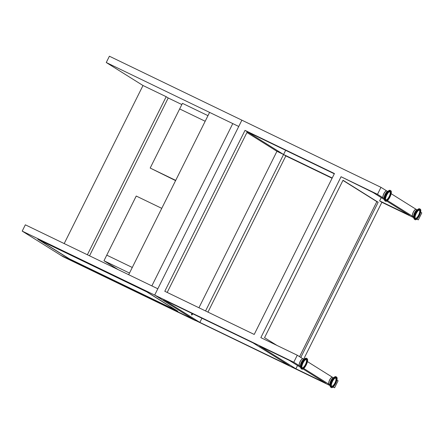 <?xml version="1.0" encoding="UTF-8"?>
<svg xmlns="http://www.w3.org/2000/svg" width="444" height="444" viewBox="0 0 444 444"><rect width="100%" height="100%" fill="white"/><g stroke="black" fill="none" stroke-linecap="round" stroke-linejoin="round"><path stroke-width="0.67" d="M232.778 123.593L209.596 112.399L128.671 274.708L157.82 288.778L241.88 120.174L109.402 56.216L106.26 62.515L238.739 126.473L232.778 123.593L151.859 285.897L232.778 123.593M89.533 255.811L168.221 97.98L166.184 96.703L142.996 85.509L64.191 243.573M166.184 96.703L87.374 254.767M168.221 97.98L181.846 104.556M142.996 85.509L106.26 62.515M330.142 385.631L60.978 255.389L193.456 319.347L154.679 295.077L157.82 288.778L25.341 224.819L22.2 231.113L154.679 295.077L241.88 120.174L380.98 187.335L377.494 194.328L341.064 176.74L260.839 337.645L297.269 355.233L293.784 362.232L300.682 366.55M177.894 311.266L147.053 291.963L37.762 239.194L68.598 258.502L177.894 311.266M293.784 362.232L154.679 295.077L195.499 320.624L63.02 256.665L22.2 231.113M146.403 291.697L39.094 239.888L69.253 258.769L176.562 310.572L146.42 291.658M192.685 313.747A1.171 0.4 -64.2 0 1 192.518 314.141A1.171 0.4 -64.2 0 1 191.569 314.851A1.171 0.4 -64.2 0 1 191.836 313.714A1.171 0.4 -64.2 0 1 192.002 313.42M191.575 314.48L192.219 313.525M285.653 150.316L283.566 154.501L285.831 155.922L207.959 312.115M332.223 177.994L283.566 154.501L205.561 310.961M245.016 130.37L164.791 291.275L254.212 334.449L334.437 173.543L245.016 130.37L283.566 154.501L276.939 151.304L198.934 307.759M334.31 173.804L247.286 131.79L167.188 292.435M332.09 178.255L285.831 155.922M201.942 318.215L199.85 322.405L163.57 299.694L252.991 342.862L289.277 365.579L199.85 322.405M303.052 368.981L325.707 383.166L295.898 368.775L259.618 346.065L289.427 360.456L300.682 367.499M333.216 386.918L334.598 387.784L333.067 387.046M303.735 368.465L330.164 385.004M416.927 219.014L418.315 219.88L421.8 212.887L420.623 212.149M418.315 219.88L416.783 219.142M413.852 217.727L381.879 202.292L303.679 359.141M334.598 387.784L338.089 380.786L336.913 380.053M416.15 209.346L391.147 193.695M386.669 190.892L380.98 187.335M246.925 132.512L276.939 151.304M381.235 197.619L379.614 200.871L381.879 202.292M386.763 201.082L409.418 215.262L379.614 200.871M341.064 176.74L373.138 192.552L384.399 199.6M377.494 194.328L384.399 198.651M387.446 200.56L413.875 217.105M332.434 377.25L307.431 361.599M302.958 358.796L297.269 355.233M297.524 365.523L295.898 368.775M300.804 357.448L378.171 202.264L343.023 180.264L264.546 337.673L276.862 345.382M299.55 356.665L376.851 201.626L342.951 180.408M376.851 201.626L378.171 202.264M161.755 208.358L136.236 196.037L106.76 255.15L132.279 267.471L106.76 255.15L103.968 260.75L118.154 269.63M103.968 260.75L129.487 273.071M207.97 115.662L182.451 103.341L179.659 108.935L205.178 121.256L179.659 108.935L150.183 168.054L175.707 180.375M175.585 180.608L150.183 168.054M416.239 213.486A5.084 1.732 -64.2 0 1 418.448 210.395A5.084 1.732 -64.2 0 1 420.374 210.684A5.084 1.732 -64.2 0 1 419.164 215.379A5.084 1.732 -64.2 0 1 416.328 218.914A5.084 1.732 -64.2 0 1 415.001 217.532A5.084 1.732 -64.2 0 1 416.239 213.486M415.023 217.221A4.407 1.499 115.8 0 0 415.395 218.209A4.407 1.499 115.8 0 0 418.637 215.09A4.407 1.499 115.8 0 0 419.702 211.139A4.407 1.499 115.8 0 0 418.22 210.606M419.386 215.523A5.866 1.998 -64.2 0 1 415.146 219.713A5.866 1.998 -64.2 0 1 416.011 213.342A5.866 1.998 -64.2 0 1 420.252 209.152A5.866 1.998 -64.2 0 1 419.386 215.523M386.757 195.033A5.084 1.732 -64.2 0 1 388.966 191.941A5.084 1.732 -64.2 0 1 390.898 192.23A5.084 1.732 -64.2 0 1 389.682 196.925A5.084 1.732 -64.2 0 1 386.852 200.46A5.084 1.732 -64.2 0 1 385.52 199.079A5.084 1.732 -64.2 0 1 386.757 195.033M385.547 198.768A4.407 1.499 115.8 0 0 385.919 199.756A4.407 1.499 115.8 0 0 389.155 196.637A4.407 1.499 115.8 0 0 390.221 192.685A4.407 1.499 115.8 0 0 388.739 192.152M389.91 197.069A5.866 1.998 -64.2 0 1 385.67 201.26A5.866 1.998 -64.2 0 1 386.53 194.888A5.866 1.998 -64.2 0 1 390.77 190.698A5.866 1.998 -64.2 0 1 389.91 197.069M332.512 381.413A5.084 1.732 -64.2 0 1 334.732 378.294A5.084 1.732 -64.2 0 1 336.663 378.582A5.084 1.732 -64.2 0 1 335.459 383.261A5.084 1.732 -64.2 0 1 332.623 386.813A5.084 1.732 -64.2 0 1 331.285 385.431A5.084 1.732 -64.2 0 1 332.512 381.413M331.313 385.126A4.407 1.499 115.8 0 0 331.69 386.119A4.407 1.499 115.8 0 0 334.931 382.978A4.407 1.499 115.8 0 0 335.986 379.032A4.407 1.499 115.8 0 0 334.504 378.504M335.686 383.4A5.866 1.998 -64.2 0 1 331.435 387.618A5.866 1.998 -64.2 0 1 332.284 381.268A5.866 1.998 -64.2 0 1 336.535 377.05A5.866 1.998 -64.2 0 1 335.686 383.4M303.03 362.959A5.084 1.732 -64.2 0 1 305.256 359.84A5.084 1.732 -64.2 0 1 307.181 360.128A5.084 1.732 -64.2 0 1 305.983 364.802A5.084 1.732 -64.2 0 1 303.141 368.359A5.084 1.732 -64.2 0 1 301.809 366.977A5.084 1.732 -64.2 0 1 303.03 362.959M301.831 366.672A4.407 1.499 115.8 0 0 302.209 367.665A4.407 1.499 115.8 0 0 305.455 364.524A4.407 1.499 115.8 0 0 306.504 360.578A4.407 1.499 115.8 0 0 305.028 360.051M306.205 364.946A5.866 1.998 -64.2 0 1 301.953 369.164A5.866 1.998 -64.2 0 1 302.808 362.815A5.866 1.998 -64.2 0 1 307.059 358.597A5.866 1.998 -64.2 0 1 306.205 364.946M417.293 209.895L416.222 209.374A3.913 1.332 115.8 0 0 413.392 212.171A3.913 1.332 115.8 0 0 412.82 216.422C412.093 215.878 412.248 214.446 413.297 212.132A3.757 1.276 -64.2 0 1 415.578 209.446M412.476 215.873A3.757 1.276 -64.2 0 1 413.309 212.138M413.897 216.916A3.913 1.332 -64.2 0 1 414.585 212.748A3.913 1.332 -64.2 0 1 417.277 209.912M415.146 219.713L414.752 219.525A5.866 1.998 -64.2 0 1 415.612 213.148A5.866 1.998 -64.2 0 1 419.852 208.958L420.252 209.152M383.916 193.717A3.913 1.332 115.8 0 0 383.339 197.969C382.611 197.425 382.772 195.993 383.821 193.678C385.237 191.353 386.208 190.437 386.741 190.92A3.913 1.332 115.8 0 0 383.916 193.717M383 197.419A3.757 1.276 -64.2 0 1 383.827 193.684M384.415 198.462A3.913 1.332 -64.2 0 1 385.109 194.294A3.913 1.332 -64.2 0 1 387.801 191.458L386.741 190.92M385.67 201.26L385.27 201.071A5.866 1.998 -64.2 0 1 386.136 194.7A5.866 1.998 -64.2 0 1 390.37 190.504L390.77 190.698M383.827 193.678A3.757 1.276 -64.2 0 1 386.102 190.992M329.67 380.092A3.913 1.332 115.8 0 0 329.104 384.321C328.377 383.783 328.538 382.362 329.576 380.047C331.019 377.694 331.995 376.773 332.506 377.278A3.913 1.332 115.8 0 0 329.67 380.092M328.765 383.777A3.757 1.276 -64.2 0 1 329.587 380.053A3.757 1.276 -64.2 0 1 331.868 377.35M330.181 384.82A3.913 1.332 -64.2 0 1 330.863 380.669A3.913 1.332 -64.2 0 1 333.566 377.811M331.435 387.618L331.035 387.429A5.866 1.998 -64.2 0 1 331.89 381.08A5.866 1.998 -64.2 0 1 336.141 376.862L336.535 377.05M300.194 361.638A3.913 1.332 115.8 0 0 299.628 365.867C298.901 365.329 299.056 363.908 300.1 361.594C301.543 359.24 302.519 358.319 303.03 358.824A3.913 1.332 115.8 0 0 300.194 361.638M299.284 365.323A3.757 1.276 -64.2 0 1 300.105 361.599A3.757 1.276 -64.2 0 1 302.386 358.896M300.705 366.367A3.913 1.332 -64.2 0 1 301.387 362.21A3.913 1.332 -64.2 0 1 304.084 359.357M301.953 369.164L301.559 368.975A5.866 1.998 -64.2 0 1 302.408 362.626A5.866 1.998 -64.2 0 1 306.66 358.408L307.059 358.597M413.891 216.938L412.82 216.422M414.752 219.525C414.047 218.415 412.776 218.959 415.184 212.965C417.299 209.485 418.853 208.147 419.852 208.958M413.297 212.132C414.718 209.807 415.689 208.891 416.222 209.374M384.415 198.485L383.339 197.969M385.27 201.071C384.571 199.961 383.3 200.499 385.708 194.511C387.817 191.031 389.371 189.693 390.37 190.504M330.181 384.843L329.104 384.321M331.035 387.429C330.33 386.319 329.076 386.841 331.463 380.891C333.577 377.394 335.137 376.051 336.141 376.862M333.583 377.8L332.506 377.278M300.699 366.389L299.628 365.867M301.559 368.975C300.849 367.865 299.595 368.387 301.981 362.437C304.101 358.941 305.655 357.598 306.66 358.408M304.101 359.34L303.03 358.824"/></g></svg>
